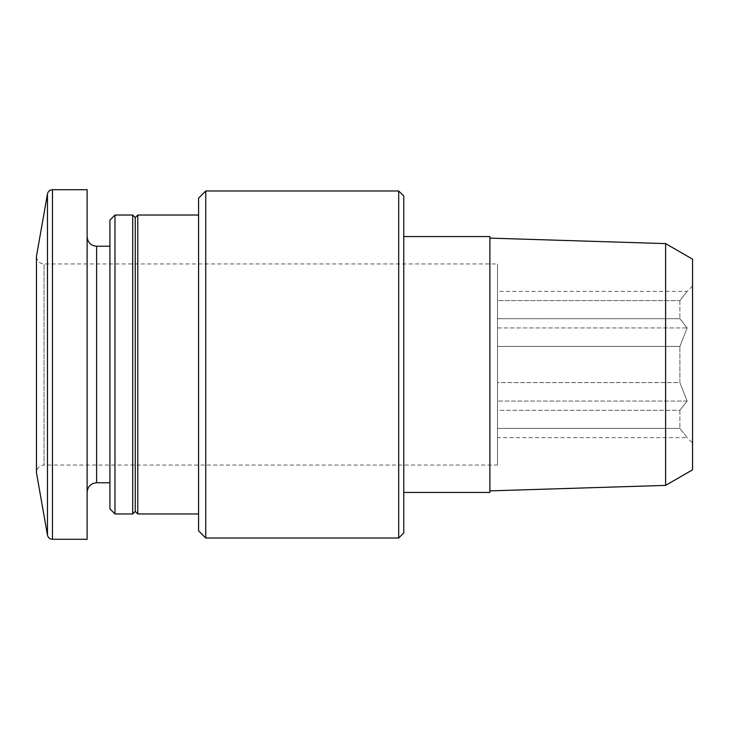 <?xml version="1.0" encoding="UTF-8"?>
<svg xmlns="http://www.w3.org/2000/svg" width="729" height="729" viewBox="0 0 729 729"><rect width="100%" height="100%" fill="white"/><g stroke="black" fill="none" stroke-linecap="round" stroke-linejoin="round"><path stroke-width="0.55" stroke-dasharray="3.65 2.73" d="M679.884 410.299L679.884 428.388L679.884 410.299L687.146 401.059L679.884 410.299L497.497 410.299L497.497 428.388L497.497 401.059L497.497 410.299L679.884 410.299M679.884 382.588L687.146 401.059L679.884 382.588L679.884 346.412L679.884 382.588L497.497 382.588L497.497 346.412L497.497 401.059L497.497 382.588L679.884 382.588M687.146 327.941L679.884 346.412L687.146 327.941L679.884 318.701L687.146 327.941L497.497 327.941L497.497 300.612L497.497 346.412L497.497 327.941L687.146 327.941M679.884 300.612L679.884 318.701L679.884 300.612L687.146 291.372L679.884 300.612L497.497 300.612L497.497 291.372L497.497 300.612L679.884 300.612M497.497 437.628L497.497 428.388L679.884 428.388L497.497 428.388L497.497 437.628L687.146 437.628L679.884 428.388L687.146 437.628L692.55 443.032L692.55 285.968L692.55 443.032M679.884 346.412L497.497 346.412L679.884 346.412M679.884 318.701L497.497 318.701L679.884 318.701M497.497 465.038L497.497 263.962L497.497 465.038L44.05 465.038L44.05 263.962L44.05 465.038C39.43 465.485 36.897 468.018 36.45 472.638L36.45 256.362C36.942 261.018 39.475 263.552 44.05 263.962L497.497 263.962M205.742 190.98L205.742 538.02M398.699 190.98L398.699 538.02M198.58 198.142L198.58 530.858M198.58 364.5L198.58 215.037L198.58 364.5M137.781 215.037L137.781 513.963M135.248 217.57L135.248 511.43M132.714 215.037L132.714 513.963M114.982 215.037L114.982 513.963M109.915 220.103L109.915 508.897M109.915 364.5L109.915 246.229L109.915 364.5M87.115 189.713L87.115 539.287M403.766 196.046L403.766 532.954M489.897 236.57L489.897 492.43M489.897 364.5L489.897 490.881L489.897 364.5M692.55 259.169L692.55 469.831M665.604 243.604L665.604 485.396M687.146 401.059L497.497 401.059L687.146 401.059M692.55 285.968L687.146 291.372L497.497 291.372M96.611 246.229L96.611 482.771M52.452 189.713L52.452 539.287M47.467 193.896L47.467 535.104"/><path stroke-width="1.09" d="M205.742 538.02L205.742 190.98L398.699 190.98L398.699 538.02L205.742 538.02L198.58 530.858L198.58 198.142L205.742 190.98M198.58 513.963L137.781 513.963L137.781 215.037L198.58 215.037M137.781 513.963L135.248 511.43L135.248 217.57L137.781 215.037M132.714 513.963L132.714 215.037L114.982 215.037L114.982 513.963L132.714 513.963L135.248 511.43M114.982 513.963L109.915 508.897L109.915 220.103L114.982 215.037M52.452 539.287L87.115 539.287L87.115 189.713L52.452 189.713C49.782 189.905 48.114 191.299 47.467 193.896L47.467 535.104C48.114 537.701 49.782 539.096 52.452 539.287L52.452 189.713M47.467 535.104L36.45 472.638L36.45 256.362L47.467 193.896M403.766 492.43L489.897 492.43L489.897 236.57L403.766 236.57M398.699 538.02L403.766 532.954L403.766 196.046L398.699 190.98M665.604 243.604L665.604 485.396L692.55 469.831L692.55 259.169L665.604 243.604L489.897 238.119M109.915 482.771L96.611 482.771L96.611 246.229C90.897 245.719 87.726 242.557 87.115 236.734M135.248 217.57L132.714 215.037M109.915 246.229L96.611 246.229M96.611 482.771C90.897 483.281 87.726 486.443 87.115 492.266M665.604 485.396L489.897 490.881"/></g></svg>

